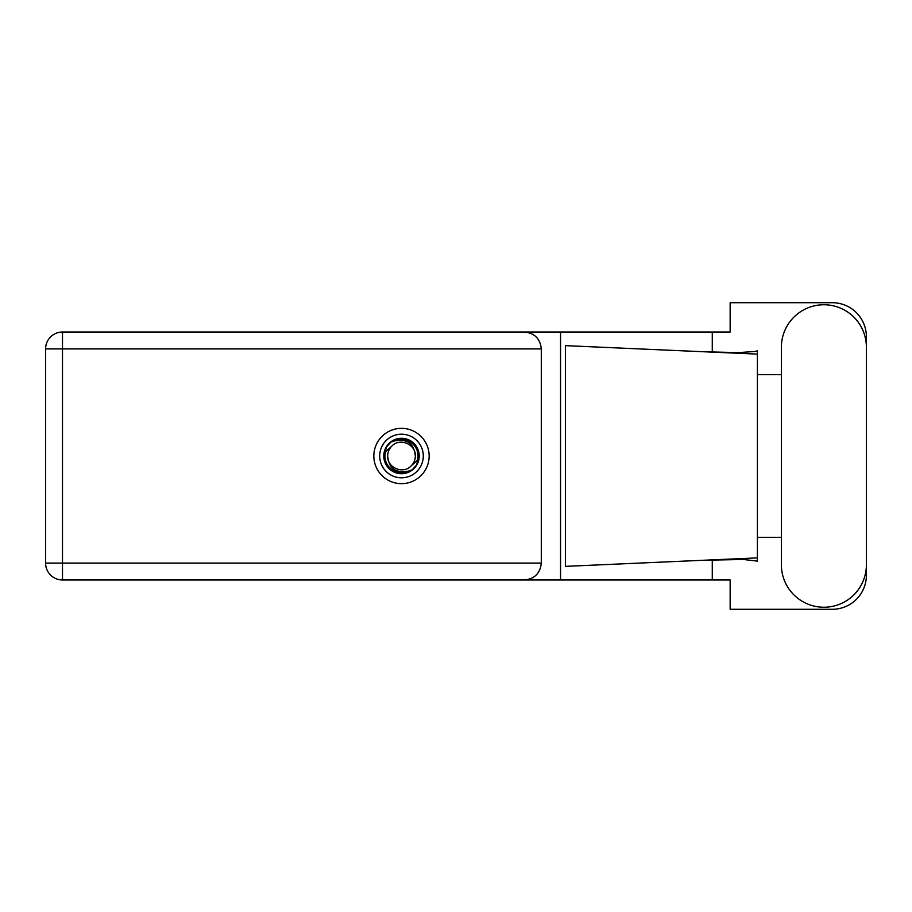 <?xml version="1.0" encoding="UTF-8"?>
<svg xmlns="http://www.w3.org/2000/svg" width="912" height="912" viewBox="0 0 912 912"><rect width="100%" height="100%" fill="white"/><g stroke="black" fill="none" stroke-linecap="round" stroke-linejoin="round"><path stroke-width="1.37" d="M781.379 564.733A42.511 42.511 0 0 0 823.889 607.244A42.511 42.511 0 0 0 866.4 564.733L866.4 347.267A42.511 42.511 0 0 0 823.889 304.756A42.511 42.511 0 0 0 781.379 347.267L781.379 564.733M401.497 428.344A27.656 27.656 0 0 0 373.84 456A27.656 27.656 0 0 0 401.497 483.656A27.656 27.656 0 0 0 429.153 456A27.656 27.656 0 0 0 401.497 428.344M541.295 348.908L62.495 348.908L62.495 563.092L45.6 563.092A16.895 16.895 0 0 0 62.495 579.986A16.895 16.895 0 0 1 45.6 563.092L45.6 348.908A16.895 16.895 0 0 1 62.495 332.014L524.4 332.014C534.592 333.085 540.223 338.717 541.295 348.908L541.295 563.092C540.223 573.283 534.592 578.915 524.4 579.986L62.495 579.986L62.495 563.092L541.295 563.092M866.4 374.627L866.4 336.779A34.063 34.063 0 0 0 832.337 302.716L730.147 302.716L730.147 332.014L524.4 332.014M866.4 537.373L866.4 575.221A34.063 34.063 0 0 1 832.337 609.284L730.147 609.284L730.147 579.986L524.4 579.986M781.379 537.373L757.393 537.373L757.393 561.119L743.576 559.501L704.36 560.219L757.393 557.882L757.393 354.118L757.393 374.627L781.379 374.627M712.272 559.9L712.272 579.986M712.272 332.014L712.272 352.1M754.463 351.519L757.393 350.881L757.393 354.118L704.36 351.781L738.401 352.602L754.463 351.519M704.36 560.219L565.383 566.363L565.383 345.637L704.36 351.781M560.561 332.014L560.561 579.986M757.393 538.844L757.393 373.156M379.7 456A21.797 21.797 0 0 0 401.497 477.797A21.797 21.797 0 0 0 423.293 456A21.797 21.797 0 0 0 401.497 434.203A21.797 21.797 0 0 0 379.7 456M383.781 456A17.716 17.716 0 0 0 401.497 473.716A17.716 17.716 0 0 0 419.212 456A17.716 17.716 0 0 0 401.497 438.284A17.716 17.716 0 0 0 383.781 456M385.491 451.782L391.715 446.219A13.828 13.828 0 0 0 387.668 456C388.957 468.323 395.774 473.385 408.109 471.173L412.292 469.794L416.807 464.516L417.502 460.218A16.553 16.553 0 0 0 394.885 440.827L390.701 442.206L386.186 447.484L385.491 451.782A16.553 16.553 0 0 0 408.109 471.173M391.715 446.219C399.638 437.395 415.963 444.155 415.325 456C414.037 443.677 407.219 438.615 394.885 440.827M417.502 460.218L411.278 465.781A13.828 13.828 0 0 0 415.325 456M411.278 465.781C403.355 474.605 387.03 467.845 387.668 456M45.6 348.908L62.495 348.908L62.495 332.014"/></g></svg>
